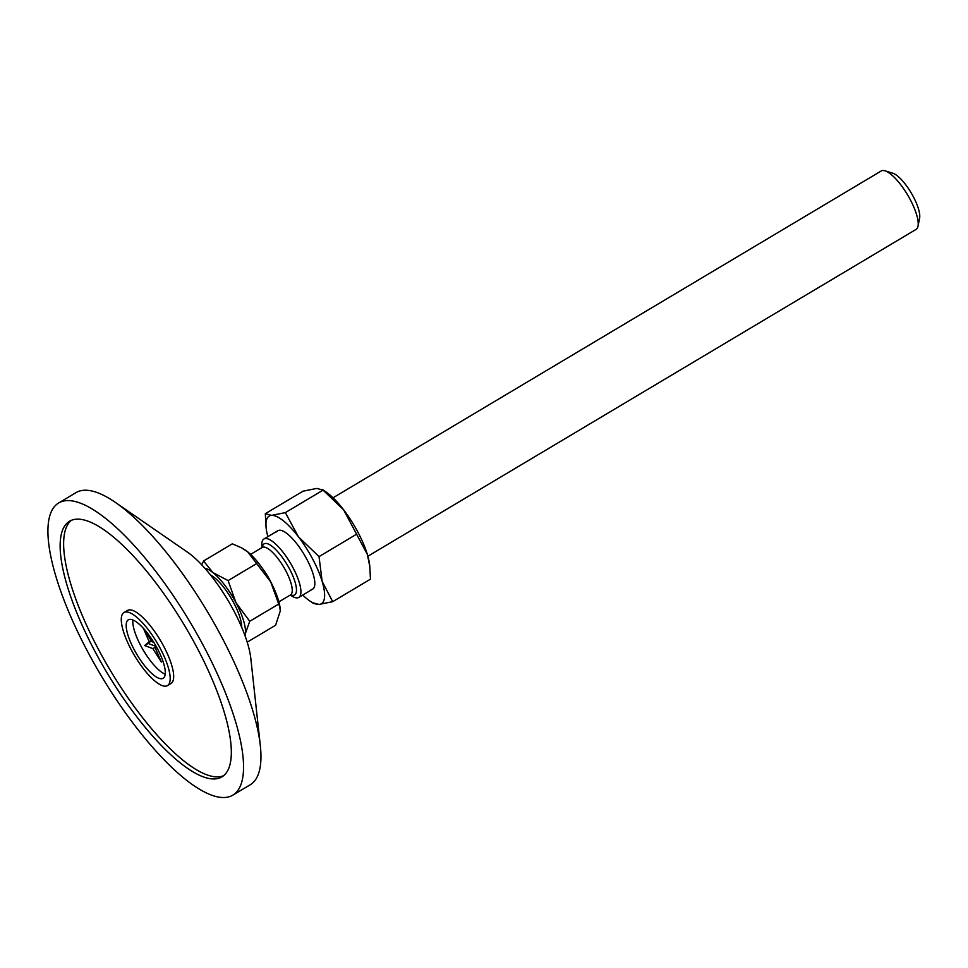 <?xml version="1.0" encoding="UTF-8"?>
<svg xmlns="http://www.w3.org/2000/svg" width="968" height="968" viewBox="0 0 968 968"><rect width="100%" height="100%" fill="white"/><g stroke="black" fill="none" stroke-linecap="round" stroke-linejoin="round"><path stroke-width="1.45" d="M367.876 556.225L916.079 229.404A34.013 10.382 -120.8 0 0 918.015 226.161L919.6 218.187A27.636 8.434 -120.8 0 0 911.118 192.765A27.636 8.434 -120.8 0 0 892.786 173.212L885.018 170.816A34.013 10.382 -120.8 0 0 882.876 170.501A34.013 10.382 -120.8 0 0 881.243 170.973L333.04 497.794M244.928 635.444A40.39 12.33 -120.8 0 0 245.34 633.604L249.744 621.299L235.974 602.701L228.109 580.594L212.875 572.548A40.39 12.33 -120.8 0 0 204.889 568.276M245.182 636.133L245.34 633.604A40.39 12.33 -120.8 0 0 235.974 602.701A40.39 12.33 -120.8 0 0 212.875 572.548L203.558 560.98L201.743 564.828M280.2 609.138A40.39 12.33 -120.8 0 0 280.163 608.691A40.39 12.33 -120.8 0 0 270.75 581.974A40.39 12.33 -120.8 0 0 247.651 551.808L270.75 581.974L279.764 606.972L280.284 610.929L275.602 625.255L247.215 642.171M918.015 226.161A34.013 10.382 -120.8 0 0 907.573 194.883A34.013 10.382 -120.8 0 0 885.018 170.816M290.315 595.042L290.908 595.453A34.013 10.382 -120.8 0 0 297.152 597.885A34.013 10.382 -120.8 0 0 298.785 597.413A34.013 10.382 -120.8 0 0 292.929 567.575A34.013 10.382 -120.8 0 0 265.583 538.51A34.013 10.382 -120.8 0 0 263.949 538.982A34.013 10.382 -120.8 0 0 261.929 546.847L262.013 547.561M256.859 563.449L228.109 580.594M278.506 604.165L249.744 621.299M203.558 560.98L232.308 543.834L241.564 547.84L247.651 551.808A40.39 12.33 -120.8 0 0 245.17 549.993A40.39 12.33 -120.8 0 0 245.073 549.933M210.54 575.016A33.795 10.309 59.2 0 1 231.11 598.163A33.795 10.309 59.2 0 1 241.685 627.264M165.213 674.224A34.013 10.382 59.2 0 1 140.783 645.741A34.013 10.382 59.2 0 1 132.87 619.956M143.506 628.438L151.831 641.615L153.815 642.365M156.756 647.423L155.485 648.475L161.341 662.039L152.859 648.62L144.655 645.535L149.205 641.76L143.409 628.329M156.259 646.515L148.128 643.454L151.323 640.804M149.205 641.76L151.177 640.574M144.655 645.535L148.128 643.454M152.859 648.62L156.284 646.576M311.067 589.597A34.013 10.382 -120.8 0 0 314.709 581.26A34.013 10.382 -120.8 0 0 285.741 532.654A34.013 10.382 -120.8 0 0 279.498 530.222A34.013 10.382 -120.8 0 0 276.666 531.904M302.73 595.066A51.014 15.573 -120.8 0 0 309.591 600.789A51.014 15.573 -120.8 0 0 318.956 604.443A51.014 15.573 -120.8 0 0 322.138 581.369A51.014 15.573 -120.8 0 0 298.459 536.829A51.014 15.573 -120.8 0 0 271.597 515.375A51.014 15.573 -120.8 0 0 266.127 527.875A51.014 15.573 -120.8 0 0 267.894 536.635M312.676 602.749L318.956 604.443L332.702 601.673L322.138 581.369L319.029 556.612L298.459 536.829L285.342 512.616L271.597 515.375L265.317 513.693L266.127 527.875M343.664 509.882A51.014 15.573 -120.8 0 0 326.18 492.071L322.344 489.433L343.664 509.882L367.344 554.41A51.014 15.573 -120.8 0 0 343.664 509.882M369.873 567.151L369.643 564.985A51.014 15.573 -120.8 0 0 367.344 554.41L369.8 566.413L370.454 579.166L332.702 601.673M265.317 513.693L303.069 491.175L316.814 488.416L323.094 490.111L285.342 512.616M356.781 534.094L319.029 556.612M167.512 685.574L170.985 683.505A42.519 12.971 -120.8 0 0 162.055 643.26A42.519 12.971 -120.8 0 0 129.482 609.876A42.519 12.971 -120.8 0 0 127.449 610.469L123.965 612.538A42.519 12.971 59.2 0 1 126.009 611.945A42.519 12.971 59.2 0 1 158.571 645.329A42.519 12.971 59.2 0 1 167.512 685.574A42.519 12.971 59.2 0 1 165.468 686.167A42.519 12.971 59.2 0 1 132.894 652.783A42.519 12.971 59.2 0 1 123.965 612.538M71.354 520.336A148.806 45.411 -120.8 0 0 107.775 666.093A148.806 45.411 -120.8 0 0 218.272 776.868A148.806 45.411 -120.8 0 0 223.596 775.707M161.523 678.75A34.013 10.382 59.2 0 1 135.472 652.033A34.013 10.382 59.2 0 1 128.32 619.847A34.013 10.382 59.2 0 1 129.954 619.363A34.013 10.382 59.2 0 1 156.005 646.08A34.013 10.382 59.2 0 1 163.156 678.265A34.013 10.382 59.2 0 1 161.523 678.75M115.422 502.428L187.489 552.183A74.33 22.688 59.2 0 1 250.809 658.397L260.307 745.457A170.066 51.897 -120.8 0 0 115.422 502.428A170.066 51.897 -120.8 0 0 84.204 490.256A170.066 51.897 -120.8 0 0 76.036 492.615L58.649 502.985A170.066 51.897 59.2 0 1 66.816 500.613A170.066 51.897 59.2 0 1 197.085 634.173A170.066 51.897 59.2 0 1 232.828 795.127A170.066 51.897 59.2 0 1 224.661 797.499A170.066 51.897 59.2 0 1 94.392 663.939A170.066 51.897 59.2 0 1 58.649 502.985M232.828 795.127L250.216 784.77A170.066 51.897 -120.8 0 0 260.307 745.457M214.799 778.938A148.806 45.411 59.2 0 1 100.805 662.088A148.806 45.411 59.2 0 1 69.539 521.244A148.806 45.411 59.2 0 1 76.678 519.175A148.806 45.411 59.2 0 1 190.672 636.036A148.806 45.411 59.2 0 1 221.938 776.868A148.806 45.411 59.2 0 1 214.799 778.938M262.63 568.676A27.636 8.434 59.2 0 1 269.891 580.135A27.636 8.434 59.2 0 1 272.044 584.466M262.461 547.319L262.195 547.452A27.636 8.434 59.2 0 1 285.741 570.684A27.636 8.434 59.2 0 1 290.497 594.933L290.751 594.763M262.316 547.38A29.766 9.087 59.2 0 1 272.335 546.533A29.766 9.087 59.2 0 1 289.48 568.857A29.766 9.087 59.2 0 1 290.63 594.86M312.7 589.125L298.785 597.413M290.497 594.933L278.893 601.842M280.163 608.691L280.236 609.453M262.195 547.452L250.591 554.374M277.864 530.694L263.949 538.982M309.591 600.789L313.426 603.427"/></g></svg>
